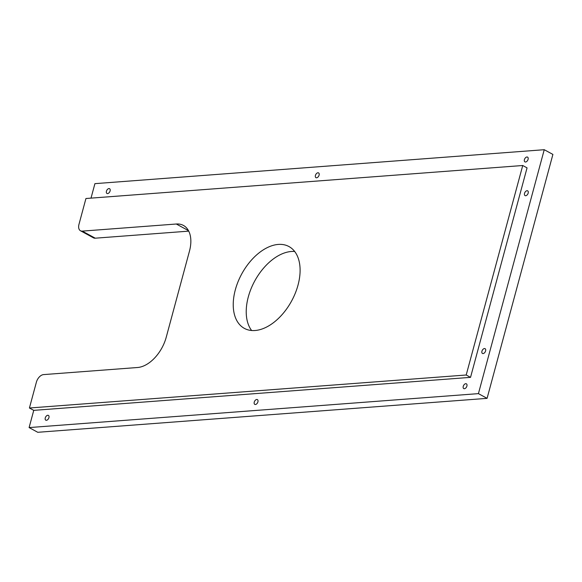 <?xml version="1.0" encoding="UTF-8"?>
<svg xmlns="http://www.w3.org/2000/svg" width="582" height="582" viewBox="0 0 582 582"><rect width="100%" height="100%" fill="white"/><g stroke="black" fill="none" stroke-linecap="round" stroke-linejoin="round"><path stroke-width="0.87" d="M485.599 350.924A2.721 1.651 -61.4 0 0 485.068 348.669A2.721 1.651 -61.4 0 0 481.94 351.201A2.721 1.651 -61.4 0 0 482.471 353.449A2.721 1.651 -61.4 0 0 485.599 350.924M528.187 193.086A2.721 1.651 -61.4 0 0 527.656 190.838A2.721 1.651 -61.4 0 0 524.528 193.362A2.721 1.651 -61.4 0 0 525.059 195.61A2.721 1.651 -61.4 0 0 528.187 193.086M110.1 190.94A2.721 1.651 -61.4 0 0 109.569 188.692A2.721 1.651 -61.4 0 0 106.441 191.216A2.721 1.651 -61.4 0 0 106.972 193.464A2.721 1.651 -61.4 0 0 110.1 190.94M319.089 175.146A2.721 1.651 -61.4 0 0 318.558 172.898A2.721 1.651 -61.4 0 0 315.429 175.422A2.721 1.651 -61.4 0 0 315.953 177.67A2.721 1.651 -61.4 0 0 319.089 175.146M48.924 417.65A2.721 1.651 -61.4 0 0 48.401 415.403A2.721 1.651 -61.4 0 0 45.265 417.927A2.721 1.651 -61.4 0 0 45.796 420.175A2.721 1.651 -61.4 0 0 48.924 417.65M257.913 401.856A2.721 1.651 -61.4 0 0 257.389 399.608A2.721 1.651 -61.4 0 0 254.254 402.133A2.721 1.651 -61.4 0 0 254.785 404.381A2.721 1.651 -61.4 0 0 257.913 401.856M466.902 386.07A2.721 1.651 -61.4 0 0 466.378 383.822A2.721 1.651 -61.4 0 0 463.243 386.346A2.721 1.651 -61.4 0 0 463.774 388.594A2.721 1.651 -61.4 0 0 466.902 386.07M528.078 159.359A2.721 1.651 -61.4 0 0 527.547 157.111A2.721 1.651 -61.4 0 0 524.418 159.635A2.721 1.651 -61.4 0 0 524.942 161.883A2.721 1.651 -61.4 0 0 528.078 159.359M298.02 285.1A46.596 28.365 -61.4 0 0 288.963 246.55A46.596 28.365 -61.4 0 0 235.317 289.836A46.596 28.365 -61.4 0 0 244.375 328.386A46.596 28.365 -61.4 0 0 298.02 285.1M251.635 330.511A46.596 28.365 118.6 0 1 248.303 296.915A46.596 28.365 118.6 0 1 294.688 251.497M29.1 427.581L37.757 432.295L487.083 398.35L552.9 154.419L544.243 149.705L478.426 393.628L29.1 427.581L33.749 410.361L470.532 377.362L527.059 167.871L522.731 165.506L85.94 198.513L78.977 224.339A7.77 4.729 -61.4 0 0 80.483 230.763A7.77 4.729 -61.4 0 0 82.266 231.119L95.252 238.191L188.735 231.134M95.252 238.191A7.77 4.729 118.6 0 1 93.469 237.842L80.483 230.763M478.426 393.628L487.083 398.35M544.243 149.705L94.917 183.65L91.01 198.127M188.481 230.647L176.31 224.012A31.064 18.915 -61.4 0 1 183.432 225.43A31.064 18.915 -61.4 0 1 189.463 251.133L166.234 337.225A31.064 18.915 -61.4 0 1 137.592 367.504L43.548 374.604A7.77 4.729 -61.4 0 0 36.39 382.178L29.42 408.004L33.749 410.361M522.731 165.506L466.204 375.004L29.42 408.004M176.31 224.012L82.266 231.119M470.532 377.362L466.204 375.004"/></g></svg>
